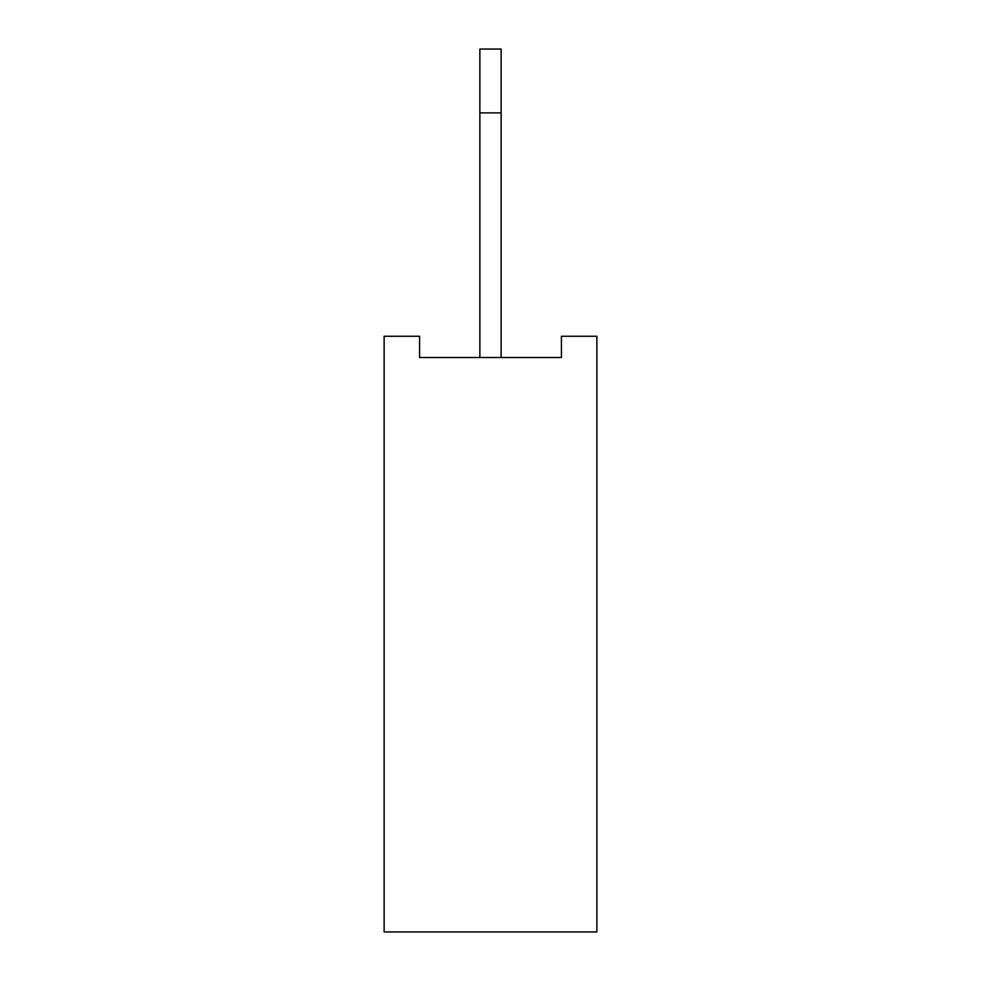 <?xml version="1.0" encoding="UTF-8"?>
<svg xmlns="http://www.w3.org/2000/svg" width="981" height="981" viewBox="0 0 981 981"><rect width="100%" height="100%" fill="white"/><g stroke="black" fill="none" stroke-linecap="round" stroke-linejoin="round"><path stroke-width="1.47" d="M596.877 336.262L596.877 931.95L384.123 931.95L384.123 336.262L419.586 336.262L419.586 357.538L561.414 357.538L561.414 336.262L596.877 336.262M501.132 357.538L501.132 49.05L479.868 49.05L479.868 112.876L501.132 112.876M479.868 357.538L479.868 112.876"/></g></svg>
